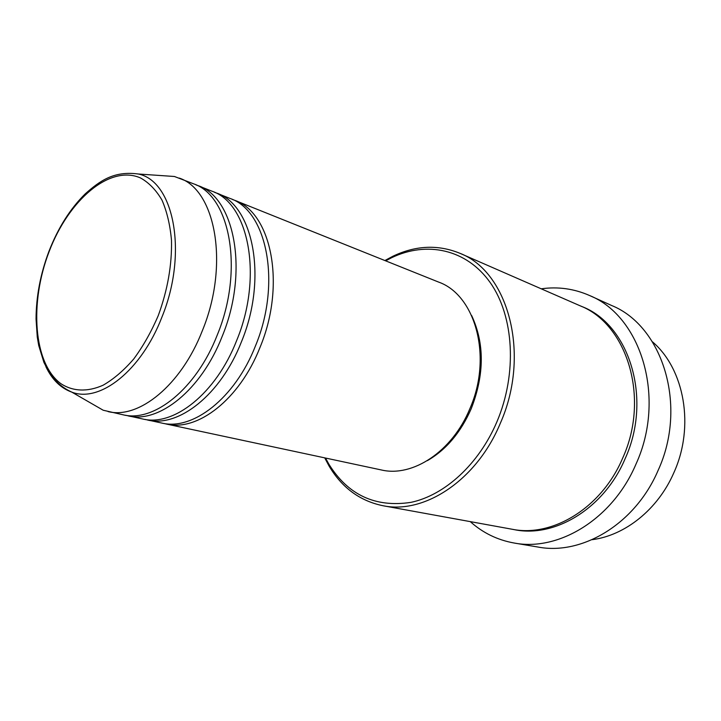 <?xml version="1.0" encoding="UTF-8"?>
<svg xmlns="http://www.w3.org/2000/svg" width="721" height="721" viewBox="0 0 721 721"><rect width="100%" height="100%" fill="white"/><g stroke="black" fill="none" stroke-linecap="round" stroke-linejoin="round"><path stroke-width="1.08" d="M232.324 199.429L234.568 200.258C271.52 212.596 286.228 284.957 259.948 347.558C239.543 399.515 197.428 431.834 166.344 424.038L164.028 423.479M214.344 192.228L230.134 198.482C267.058 210.793 281.695 283.371 255.342 346.215C234.875 398.371 192.732 430.834 161.675 423.038L145.083 419.424M216.651 193.075C253.495 205.314 267.879 278.558 241.31 342.133C220.671 394.892 178.438 427.796 147.472 420.01M195.86 184.819L212.091 191.245C248.907 203.457 263.21 276.927 236.569 340.754C215.858 393.72 173.608 426.778 142.668 418.982L125.607 415.26M198.23 185.685C234.929 197.815 248.97 271.952 222.113 336.545C201.222 390.133 158.89 423.651 128.059 415.864M158.539 175.392L174.446 176.492L193.543 183.81C230.206 195.905 244.158 270.276 217.219 335.121C196.274 388.925 153.915 422.596 123.12 414.809L103.193 410.231L89.386 402.264M592.085 539.687C624.972 535.577 657.94 509.459 673.838 472.76C694.927 426.453 684.454 369.017 652.415 341.781M325.522 458.033L328.758 463.973C347.901 494.957 375.29 507.755 410.925 502.366C444.65 495.291 478.843 464.288 496.895 421.848C517.462 373.523 513.983 316.204 490.244 282.632C466.469 248.952 426.58 240.859 391.629 257.712L385.636 260.84M384.879 260.533L392.936 256.225C415.747 245.374 438.044 244.392 459.845 253.269C508.251 271.664 530.998 354.29 500.329 423.263C476.788 480.267 424.372 514.479 382.887 505.709C359.842 500.924 341.88 487.666 329.01 465.937L324.72 457.871M514.235 543.039L537.992 547.041C582.063 555.549 635.273 523.951 658.075 470.48C687.924 405.707 662.563 326.054 611.633 305.497L589.679 295.565C641.05 316.231 666.447 397.704 635.94 464.225C612.634 519.129 558.658 551.646 514.235 543.039C497.526 540.056 482.863 532.918 470.263 521.616M459.845 253.269L580.117 305.794C627.045 323.99 650.234 397.875 622.656 458.159C601.548 508.044 552.367 537.587 512 529.223L382.887 505.709M234.568 200.258L438.494 282.037C475.518 294.943 492.713 357.012 469.885 408.645C452.301 451.598 412.565 477.536 381.211 469.93L166.344 424.038M471.615 315.474C484.611 343.394 484.494 374.451 471.255 408.645C460.818 432.447 446.182 449.778 427.355 460.656M541.228 288.815C558 286.462 574.141 288.715 589.679 295.565M179.268 178.087C215.813 190.101 229.476 265.148 202.313 330.786C181.178 385.23 138.756 419.37 108.087 411.592M158.25 315.618C167.623 290.022 172.031 264.913 171.49 240.3C170.12 224.961 166.948 211.559 161.973 200.096C156.078 190.038 148.95 182.665 140.577 177.979C109.844 164.361 68.603 200.041 49.136 251.566C29.291 302.91 33.346 363.249 60.789 383.608C72.731 391.467 87.448 392.215 103.148 385.194C113.684 379.129 123.886 370.387 133.745 358.977C143.146 346.224 151.311 331.768 158.25 315.618M103.193 410.231L71.812 392.134C60.24 386.753 52.263 379.291 43.891 362.33L38.727 345.53L37.276 337.095L36.05 319.061C36.131 296.583 40.421 274.034 48.911 251.422C58.077 227.917 70.171 208.748 85.204 193.886C100.156 180.611 113.99 170.751 138.306 174.004C173.959 180.962 188.199 253.125 161.892 317.186C141.334 370.738 99.786 403.039 71.812 392.134C60.726 388.15 52.074 379.652 45.865 366.629M581.306 306.326C628.892 323.81 652.865 398.154 625.062 458.844C603.783 509.161 553.845 538.596 513.289 529.439M391.629 257.712L392.936 256.225M138.306 174.004L174.446 176.492M328.758 463.973L329.01 465.937"/></g></svg>
